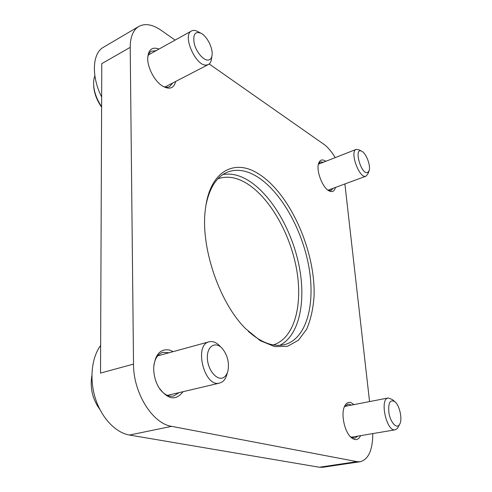 <?xml version="1.0" encoding="UTF-8"?>
<svg xmlns="http://www.w3.org/2000/svg" width="492" height="492" viewBox="0 0 492 492"><rect width="100%" height="100%" fill="white"/><g stroke="black" fill="none" stroke-linecap="round" stroke-linejoin="round"><path stroke-width="0.74" d="M206.08 204.512C209.77 187.397 216.831 176.628 227.279 172.194C236.178 168.756 245.748 170.023 255.994 176.001C280.231 190.349 301.885 228.479 308.748 266.184C315.673 303.828 306.744 338.68 284.751 344.578C273.737 347.303 261.621 342.924 248.405 331.448M372.801 433.593C372.696 450.026 368.502 459.405 360.218 461.724L322.697 467.289L319.326 467.24L129.47 435.039C115.737 432.769 101.715 418.145 95.485 398.748C89.243 379.357 91.573 357.635 100.632 345.433M101.647 97.041C91.137 76.168 92.305 53.154 103.492 47.214L138.824 26.445C145.109 23.124 152.538 24.403 161.112 30.289L175.109 40.092M344.216 407.105L347.635 404.233L349.609 404.344L351.282 405.125M357.795 436.121L354.75 438.249L350.39 436.755M333.133 188.288L331.018 190.545L328.041 190.244M318.404 164.131L320.458 161.911L323.521 162.2M153.898 365.113C155.146 358.108 158.135 353.846 162.858 352.34L169.1 352.746M178.977 392.641L173.639 396.011C168.738 396.946 164.113 394.596 159.746 388.963M172.698 83.007L169.66 86.604C167.575 87.644 165.084 87.404 162.188 85.891M147.711 57.988C148.104 54.649 149.328 52.386 151.364 51.205L156.044 50.694M159.033 49.034C152.102 46.549 148.326 49.594 147.705 58.161C147.446 67.515 154.42 80.866 162.046 85.793C169.23 90.005 173.781 88.56 175.693 81.457M360.218 461.724L356.977 461.637L171.634 426.349C152.495 423.594 133.301 392.973 133.523 364.098L130.208 47.349C130.269 36.925 133.141 29.957 138.824 26.445M344.88 183.959L369.56 401.583M209.192 63.966L323.748 144.205C327.789 147.102 331.602 151.573 335.2 157.618M173.116 351.645L169.605 350.07C160.453 348.49 155.165 354.24 153.732 367.333C153.559 374.351 155.171 380.931 158.578 387.075C167.532 399.633 175.687 401.171 183.049 391.687M354.086 404.584L350.79 402.561C347.992 401.847 345.833 403.274 344.32 406.847C340.987 414.405 344.4 430.986 350.587 436.964C354.837 440.887 358.182 440.451 360.63 435.648M257.654 173.301C234.155 158.701 210.029 171.216 205.515 208.325C199.967 245.502 218.915 302.328 245.662 328.736L260.305 340.71L274.616 346.577L287.592 346.276L298.453 340.224L306.676 329.173C310.753 319.671 313.219 308.607 314.08 295.987C315.563 250.434 289.462 192.243 257.654 173.301M325.833 161.296L325.513 161.068C322.106 158.953 319.769 159.832 318.515 163.701C316.227 170.773 322.125 186.72 328.398 190.496C331.971 192.618 334.32 191.597 335.464 187.434M130.208 47.349L101.789 63.628L100.516 373.084L133.523 364.098M208.128 60.092C203.503 60.547 196.357 52.195 194.266 43.72C192.723 34.342 195.072 30.891 201.314 33.376C207.218 36.599 212.993 48.222 212.095 54.987C211.714 58.142 210.392 59.846 208.128 60.092M200.349 32.884L198.098 31.728C195.533 30.27 193.344 30.012 191.523 30.971C181.855 35.141 196.007 66.943 206.572 65.024L208.356 64.532C210.139 63.554 211.197 61.58 211.529 58.609L211.929 56.07M93.64 85.005L93.769 87.262C94.532 94.187 97.145 100.817 101.61 107.158M101.61 106.635C97.127 100.017 94.495 93.16 93.726 86.063C93.363 82.072 93.744 78.634 94.864 75.756M367.659 172.52C360.907 175.269 353.194 145.921 362.1 151.462C366.442 153.805 370.9 166.025 369.117 170.681L367.659 172.52M361.706 151.247L359.185 149.869L356.251 149.359C349.222 151.296 359.517 179.414 366.054 176.154L367.936 173.817L368.957 171.099M224.032 377.223C217.747 381.817 207.747 370.624 207.384 358.25C206.757 345.827 215.865 340.667 222.661 348.951C227.452 355.267 229.26 362.364 228.073 370.236C227.365 373.502 226.019 375.833 224.032 377.223M221.006 347.266L220.502 346.762C216.8 342.555 213.024 340.894 209.18 341.774C193.547 344.714 204.358 387.887 219.623 383.083L222.181 381.946C224.66 380.193 226.345 377.278 227.23 373.213L227.421 372.524M99.888 409.461C92.527 399.338 89.858 388.077 91.869 375.673M399.086 425.131C396.14 428.747 390.377 421.939 388.908 412.923C388.04 402.72 390.082 399.012 395.039 401.798C399.578 405.568 402.493 418.698 399.898 423.833L399.086 425.131M394.529 401.38L392.253 399.51L388.243 397.966C379.283 398.717 386.509 432.13 395.217 429.811L397.272 428.581L399.602 424.411M279.776 345.329C299.505 335.581 306.387 300.883 298.89 264.825C291.412 228.718 270.391 193.215 246.959 179.642C238.583 174.857 230.545 173.172 222.845 174.58M217.888 178.811C226.412 175.81 235.514 177.04 245.2 182.507C268.786 196.019 289.813 232.378 296.467 268.607C303.164 304.782 294.499 338.496 273.269 344.917M129.47 435.039L171.634 426.349M356.977 461.637L319.326 467.24M164.998 86.998L208.356 64.532M148.393 54.95L191.523 30.971M93.769 87.262L93.726 86.063M327.967 190.195L366.054 176.154M318.386 164.217L356.251 149.359M167.372 395.371L219.623 383.083M157.649 355.876L209.18 341.774M351.067 437.259L395.217 429.811M344.64 406.41L388.243 397.966"/></g></svg>
